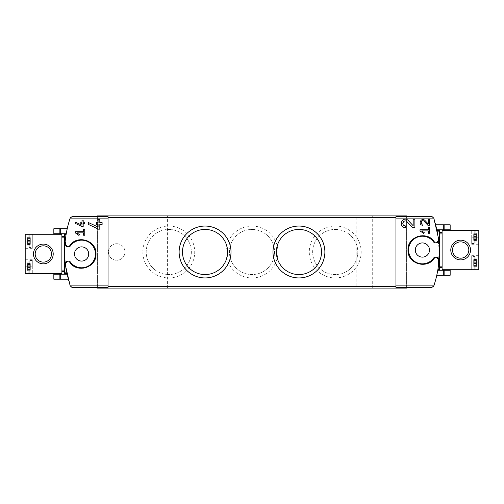 <?xml version="1.0" encoding="UTF-8"?>
<svg xmlns="http://www.w3.org/2000/svg" width="504" height="504" viewBox="0 0 504 504"><rect width="100%" height="100%" fill="white"/><g stroke="black" fill="none" stroke-linecap="round" stroke-linejoin="round"><path stroke-width="0.38" stroke-dasharray="2.52 1.89" d="M65.174 262.622L64.644 252A106.495 106.495 0 0 0 66.736 273.004L66.112 269.64M64.644 237.857L64.644 252L64.644 234.94L66.018 234.94A106.495 106.495 0 0 0 64.644 252L65.375 239.551M70.239 217.942A106.495 106.495 0 0 0 70.239 286.058A1.972 1.972 0 0 0 72.103 287.4L97.379 287.4L97.379 216.6L72.103 216.6A1.972 1.972 0 0 0 70.239 217.942M68.172 279.197L66.982 274.189L68.172 279.197L60.694 279.197L60.694 274.189L66.982 274.189M66.219 233.755L67.215 228.747L60.694 228.747L60.694 233.755L66.219 233.755M433.761 286.058A106.495 106.495 0 0 0 433.761 217.942A1.972 1.972 0 0 0 431.896 216.6L395.968 216.6L395.968 287.4L431.896 287.4A1.972 1.972 0 0 0 433.761 286.058M439.356 233.913L439.356 252L437.264 230.996A106.495 106.495 0 0 1 437.982 269.06L439.356 269.06L439.356 230.599L437.182 230.599M450.166 275.253L436.785 275.253L437.781 270.245L450.166 270.245M435.828 224.803L437.018 229.811L435.828 224.803L450.166 224.803M97.379 216.6L108.032 216.6L108.032 287.4L97.379 287.4L97.379 288.093L406.621 288.093L406.621 215.907L97.379 215.907L97.379 287.4M422.396 242.928A7.1 7.1 0 0 1 428.545 253.575A7.1 7.1 0 0 1 416.247 253.575A7.1 7.1 0 0 1 422.396 242.928M81.604 246.872A7.1 7.1 0 0 1 87.753 257.525A7.1 7.1 0 0 1 75.455 257.525A7.1 7.1 0 0 1 81.604 246.872M335.223 226.05A25.95 25.95 0 0 1 357.695 264.972A25.95 25.95 0 0 1 312.757 264.972A25.95 25.95 0 0 1 335.223 226.05M168.777 226.05A25.95 25.95 0 0 1 191.243 264.972A25.95 25.95 0 0 1 146.305 264.972A25.95 25.95 0 0 1 168.777 226.05M252 226.05A25.95 25.95 0 0 1 274.472 264.972A25.95 25.95 0 0 1 229.528 264.972A25.95 25.95 0 0 1 252 226.05M116.707 243.716A8.284 8.284 0 0 1 123.883 256.139A8.284 8.284 0 0 1 109.538 256.139A8.284 8.284 0 0 1 116.707 243.716A8.284 8.284 0 0 1 123.883 256.139A8.284 8.284 0 0 1 109.538 256.139A8.284 8.284 0 0 1 116.707 243.716M406.621 287.4L406.621 216.6M356.133 288.093L372.695 288.093L356.133 288.093L356.133 215.907L372.695 215.907L356.133 215.907M151.024 288.093L167.593 288.093L151.024 288.093L151.024 215.907L167.593 215.907L151.024 215.907M434.839 257.267A14.396 14.396 0 0 1 427.877 263.34A14.396 14.396 0 0 0 434.839 257.267M427.619 263.447A14.396 14.396 0 0 1 418.641 263.926A14.396 14.396 0 0 0 427.619 263.447M418.622 263.92A14.396 14.396 0 0 1 411.056 258.892A14.396 14.396 0 0 0 418.622 263.92M410.968 258.779A14.396 14.396 0 0 1 408.001 250.022A14.396 14.396 0 0 0 410.968 258.779M408.001 249.953A14.396 14.396 0 0 1 410.968 241.271A14.396 14.396 0 0 0 408.001 249.953M411.113 241.088A14.396 14.396 0 0 1 418.194 236.256A14.396 14.396 0 0 0 411.113 241.088M418.641 236.13A14.396 14.396 0 0 1 427.883 236.716A14.396 14.396 0 0 0 418.641 236.13M428.009 236.773A14.396 14.396 0 0 1 434.839 242.789A14.396 14.396 0 0 0 428.009 236.773M438.455 238.197L438.373 240.855M436.401 242.827L435.236 242.827M433.629 242.002A13.803 13.803 0 0 0 413.185 239.746A13.803 13.803 0 0 0 413.185 260.31A13.803 13.803 0 0 0 433.629 258.054M435.236 257.229L436.401 257.229M438.373 259.201L438.373 261.859L438.902 261.859M69.161 246.733A14.396 14.396 0 0 1 74.271 241.586A14.396 14.396 0 0 0 69.161 246.733M76.123 240.66A14.396 14.396 0 0 1 85.378 240.08A14.396 14.396 0 0 0 76.123 240.66M86.732 240.521A14.396 14.396 0 0 1 92.541 244.61A14.396 14.396 0 0 0 86.732 240.521M93.045 245.234A14.396 14.396 0 0 1 95.999 253.997A14.396 14.396 0 0 0 93.045 245.234M95.999 254.255A14.396 14.396 0 0 1 93.02 262.742A14.396 14.396 0 0 0 95.999 254.255M92.994 262.779A14.396 14.396 0 0 1 85.63 267.794A14.396 14.396 0 0 0 92.994 262.779M85.346 267.876A14.396 14.396 0 0 1 76.117 267.284A14.396 14.396 0 0 0 85.346 267.876M75.802 267.145A14.396 14.396 0 0 1 69.161 261.211A14.396 14.396 0 0 0 75.802 267.145M65.545 265.803L65.627 263.145M67.599 261.173L68.764 261.173M70.371 261.998A13.803 13.803 0 0 0 90.815 264.253A13.803 13.803 0 0 0 90.815 243.69A13.803 13.803 0 0 0 70.371 245.946M68.764 246.771L67.599 246.771M65.627 244.799L65.627 242.141L65.098 242.141M66.818 273.401L64.644 273.401L64.644 252L64.644 270.087M66.081 234.549L64.644 234.549L64.644 234.94M437.919 269.451L439.356 269.451L439.356 269.06M439.356 252L439.356 266.144M53.834 279.197L60.694 279.197M53.834 274.189L60.694 274.189M437.018 229.811L450.166 229.811M53.834 228.747L60.694 228.747M53.834 233.755L60.694 233.755M252 229.427A22.573 22.573 0 0 1 271.549 263.283A22.573 22.573 0 0 1 232.451 263.283A22.573 22.573 0 0 1 252 229.427A22.573 22.573 0 0 1 271.549 263.283A22.573 22.573 0 0 1 232.451 263.283A22.573 22.573 0 0 1 252 229.427M168.777 229.427A22.573 22.573 0 0 1 188.32 263.283A22.573 22.573 0 0 1 149.228 263.283A22.573 22.573 0 0 1 168.777 229.427A22.573 22.573 0 0 1 188.32 263.283A22.573 22.573 0 0 1 149.228 263.283A22.573 22.573 0 0 1 168.777 229.427M335.223 229.427A22.573 22.573 0 0 1 354.772 263.283A22.573 22.573 0 0 1 315.68 263.283A22.573 22.573 0 0 1 335.223 229.427A22.573 22.573 0 0 1 354.772 263.283A22.573 22.573 0 0 1 315.68 263.283A22.573 22.573 0 0 1 335.223 229.427M298.935 229.427A22.573 22.573 0 0 1 318.484 263.283A22.573 22.573 0 0 1 279.392 263.283A22.573 22.573 0 0 1 298.935 229.427M205.065 229.427A22.573 22.573 0 0 1 224.608 263.283A22.573 22.573 0 0 1 185.516 263.283A22.573 22.573 0 0 1 205.065 229.427M76.986 232.867L83.576 232.867L83.576 235.236L84.76 235.236L84.76 229.32L83.576 229.32L83.576 231.689L75.291 231.689L75.291 232.867L78.939 235.425L79.493 234.625M75.291 222.094L75.291 223.398L82.328 226.68L83.179 226.68L83.179 223.404L84.76 223.404L84.76 222.22L83.179 222.22L83.179 220.128L82.001 220.128L82.001 222.22L80.816 222.22L80.816 223.404L82.001 223.404L82.001 225.219M88.294 222.472L88.294 224.381L98.563 229.169L99.811 229.169L99.811 224.387L102.117 224.387L102.117 222.661L99.811 222.661L99.811 219.612L98.085 219.612L98.085 222.661L96.358 222.661L96.358 224.387L98.085 224.387L98.085 227.039M408.297 220.544A4.177 4.177 0 0 0 404.636 219.272M404.517 219.297A4.177 4.177 0 0 0 401.417 221.76M401.272 222.157A4.177 4.177 0 0 0 401.644 225.496M401.751 225.672A4.177 4.177 0 0 0 405.254 227.581L405.254 225.849M407.043 221.728L412.53 227.581L414.899 227.581L414.899 219.227L413.173 219.227L413.173 225.735M421.722 230.895L428.312 230.895L428.312 233.264L429.496 233.264L429.496 227.348L428.312 227.348L428.312 229.717L420.027 229.717L420.027 230.895L423.675 233.447L424.229 232.653M424.973 220.462A2.86 2.86 0 0 0 422.472 219.587M422.384 219.605A2.86 2.86 0 0 0 420.26 221.294M420.147 221.609A2.86 2.86 0 0 0 420.405 223.833M420.487 223.971A2.86 2.86 0 0 0 422.887 225.275L422.887 224.091M424.11 221.269L427.871 225.275L429.496 225.275L429.496 219.555L428.312 219.555L428.312 224.015M27.569 238.392L27.569 241.914L27.6 237.882L27.569 238.984L27.569 238.392L30.328 238.392L30.328 237.68L30.328 238.984L30.328 238.392L27.569 238.392M27.569 238.915L30.328 238.846L30.328 240.566L30.328 238.846L27.569 238.915M27.569 240.566L27.569 241.744L27.569 240.566L30.328 240.566L30.328 241.744L30.328 240.566L27.569 240.566M27.569 241.895L27.569 244.188L27.569 241.744L30.328 241.744L30.328 243.463L30.328 241.895L27.569 241.895M27.569 243.325L27.569 243.911L27.569 243.325L30.328 243.319L30.328 243.911L30.328 243.325L27.569 243.325M27.569 244.131L30.328 243.911L30.328 244.623L30.328 244.131L27.569 244.131M27.569 264.033L27.569 267.555L27.6 263.516L27.569 264.619L27.569 264.033L30.328 264.033L30.328 263.321L30.328 264.619L30.328 264.033L27.569 264.033M27.569 264.55L30.328 264.48L30.328 266.207L30.328 264.48L27.569 264.55M27.569 266.207L27.569 267.378L27.569 266.207L30.328 266.207L30.328 267.378L30.328 266.207L27.569 266.207M27.569 267.529L27.569 269.823L27.569 267.378L30.328 267.378L30.328 269.098L30.328 267.529L27.569 267.529M27.569 268.96L27.569 269.552L27.569 268.96L30.328 268.96L30.328 269.552L30.328 268.96L27.569 268.96M27.569 269.766L30.328 269.552L30.328 270.264L30.328 269.766L27.569 269.766M25.2 273.691L61.885 273.691L61.885 234.253L25.2 234.253L32.3 234.253L25.2 234.253L25.2 273.691M61.885 270.087L61.885 236.42L61.885 270.087M25.2 241.151L25.2 248.648L25.2 234.253L25.2 241.151L32.3 241.151L32.3 248.648L32.3 234.253L32.3 241.151L25.2 241.151M43.344 262.124A8.152 8.152 0 0 1 35.192 253.972A8.152 8.152 0 0 1 43.344 245.82A8.152 8.152 0 0 1 51.496 253.972A8.152 8.152 0 0 1 43.344 262.124M32.3 266.792L32.3 259.295L32.3 266.792L25.2 266.792L32.3 266.792M32.3 273.105L32.3 260.48L32.3 273.105L29.245 273.105L28.111 272.261L27.626 270.257A18.806 18.806 0 0 0 28.111 272.261L28.111 261.318L28.111 272.261M32.3 247.464L32.3 234.845L32.3 247.464L29.245 247.464L28.111 246.626L27.626 244.623A18.806 18.806 0 0 0 28.111 246.626L28.111 235.683L28.111 246.626M27.6 263.516L30.328 263.516L27.6 263.516M27.6 270.062L30.328 270.062L27.6 270.062M27.6 237.882L30.328 237.882L27.6 237.882M27.6 244.427L30.328 244.427L27.6 244.427M61.885 271.524L64.644 271.524L64.644 236.42L61.885 236.42M476.431 265.608L476.431 262.086L476.4 266.118L476.431 265.016L476.431 265.608L473.672 265.608L473.672 266.32L473.672 265.016L473.672 265.608L476.431 265.608M476.431 265.085L473.672 265.154L473.672 263.435L473.672 265.154L476.431 265.085M476.431 263.435L476.431 262.256L476.431 263.435L473.672 263.435L473.672 262.256L473.672 263.435L476.431 263.435M476.431 262.105L476.431 259.812L476.431 262.256L473.672 262.256L473.672 260.536L473.672 262.105L476.431 262.105M476.431 260.675L476.431 260.089L476.431 260.675L473.672 260.681L473.672 260.089L473.672 260.675L476.431 260.675M476.431 259.869L473.672 260.089L473.672 259.377L473.672 259.869L476.431 259.869M476.431 239.967L476.431 236.445L476.4 240.484L476.431 239.381L476.431 239.967L473.672 239.967L473.672 240.679L473.672 239.381L473.672 239.967L476.431 239.967M476.431 239.45L473.672 239.52L473.672 237.793L473.672 239.52L476.431 239.45M476.431 237.793L476.431 236.622L476.431 237.793L473.672 237.793L473.672 236.622L473.672 237.793L476.431 237.793M476.431 236.471L476.431 234.177L476.431 236.622L473.672 236.622L473.672 234.902L473.672 236.471L476.431 236.471M476.431 235.04L476.431 234.448L476.431 235.04L473.672 235.04L473.672 234.448L473.672 235.04L476.431 235.04M476.431 234.234L473.672 234.448L473.672 233.736L473.672 234.234L476.431 234.234M478.8 230.309L442.115 230.309L442.115 269.747L478.8 269.747L471.7 269.747L478.8 269.747L478.8 230.309M442.115 233.913L442.115 267.58L442.115 233.913M478.8 262.849L478.8 255.352L478.8 269.747L478.8 262.849L471.7 262.849L471.7 255.352L471.7 269.747L471.7 262.849L478.8 262.849M460.656 241.876A8.152 8.152 0 0 1 468.808 250.028A8.152 8.152 0 0 1 460.656 258.18A8.152 8.152 0 0 1 452.504 250.028A8.152 8.152 0 0 1 460.656 241.876M471.7 237.208L471.7 244.705L471.7 237.208L478.8 237.208L471.7 237.208M471.7 230.895L471.7 243.52L471.7 230.895L474.755 230.895L475.889 231.739L476.375 233.743A18.806 18.806 0 0 0 475.889 231.739L475.889 242.682L475.889 231.739M471.7 256.536L471.7 269.155L471.7 256.536L474.755 256.536L475.889 257.374L476.375 259.377A18.806 18.806 0 0 0 475.889 257.374L475.889 268.317L475.889 257.374M476.4 240.484L473.672 240.484L476.4 240.484M476.4 233.938L473.672 233.938L476.4 233.938M476.4 266.118L473.672 266.118L476.4 266.118M476.4 259.573L473.672 259.573L476.4 259.573M442.115 232.476L439.356 232.476L439.356 267.58L442.115 267.58M66.736 273.004L64.644 273.004M437.264 230.996L439.356 230.996M59.157 279.197L59.157 274.189M443.306 275.253L443.306 270.245M444.843 275.253L444.843 270.245M443.306 224.803L443.306 229.811M444.843 224.803L444.843 229.811M59.157 228.747L59.157 233.755M29.245 273.105L29.245 260.48L29.245 273.105M29.245 247.464L29.245 234.845L29.245 247.464M30.328 263.812L27.569 263.812L30.328 263.812M30.328 264.619L27.569 264.619L30.328 264.625M30.328 264.518L27.6 264.518L30.328 264.518M30.328 265.791L27.6 265.791L30.328 265.791M30.328 266.055L27.569 266.055L30.328 266.055M30.328 267.378L27.569 267.378L30.328 267.378M30.328 267.794L27.6 267.794L30.328 267.794M30.328 269.067L27.6 269.067L30.328 269.067M30.328 269.029L27.569 269.029L30.328 269.029M30.328 269.552L27.569 269.552L30.328 269.552M30.328 238.178L27.569 238.178L30.328 238.178M30.328 238.984L27.569 238.984L30.328 238.984M30.328 238.883L27.6 238.883L30.328 238.883M30.328 240.156L27.6 240.156L30.328 240.156M30.328 240.414L27.569 240.414L30.328 240.414M30.328 241.744L27.569 241.744L30.328 241.744M30.328 242.153L27.6 242.153L30.328 242.153M30.328 243.426L27.6 243.426L30.328 243.426M30.328 243.394L27.569 243.394L30.328 243.394M30.328 243.911L27.569 243.911L30.328 243.911M474.755 230.895L474.755 243.52L474.755 230.895M474.755 256.536L474.755 269.155L474.755 256.536M473.672 240.188L476.431 240.188L473.672 240.188M473.672 239.381L476.431 239.381L473.672 239.375M473.672 239.482L476.4 239.482L473.672 239.482M473.672 238.209L476.4 238.209L473.672 238.209M473.672 237.945L476.431 237.945L473.672 237.945M473.672 236.622L476.431 236.622L473.672 236.622M473.672 236.206L476.4 236.206L473.672 236.206M473.672 234.933L476.4 234.933L473.672 234.933M473.672 234.971L476.431 234.971L473.672 234.971M473.672 234.448L476.431 234.448L473.672 234.448M473.672 265.822L476.431 265.822L473.672 265.822M473.672 265.016L476.431 265.016L473.672 265.016M473.672 265.117L476.4 265.117L473.672 265.117M473.672 263.844L476.4 263.844L473.672 263.844M473.672 263.586L476.431 263.586L473.672 263.586M473.672 262.256L476.431 262.256L473.672 262.256M473.672 261.847L476.4 261.847L473.672 261.847M473.672 260.574L476.4 260.574L473.672 260.574M473.672 260.606L476.431 260.606L473.672 260.606M473.672 260.089L476.431 260.089L473.672 260.089M167.593 288.093L167.593 215.907M372.695 288.093L372.695 215.907M32.3 259.295L25.2 259.295M32.3 248.648L25.2 248.648M32.3 260.48L29.245 260.48L28.111 261.318A18.806 18.806 0 0 0 27.626 263.321L30.328 263.321M32.3 234.845L29.245 234.845L28.111 235.683A18.806 18.806 0 0 0 27.626 237.686M30.328 264.48L27.581 264.48L30.328 264.48M30.328 269.098L27.581 269.098L30.328 269.098M30.328 270.264L27.626 270.264M30.328 237.68L27.626 237.68M30.328 238.846L27.581 238.846L30.328 238.846M30.328 243.463L27.581 243.463L30.328 243.463M30.328 243.319L27.569 243.319L30.328 243.319M30.328 244.623L27.626 244.623M471.7 244.705L478.8 244.705M471.7 255.352L478.8 255.352M471.7 243.52L474.755 243.52L475.889 242.682A18.806 18.806 0 0 0 476.375 240.679L473.672 240.679M471.7 269.155L474.755 269.155L475.889 268.317A18.806 18.806 0 0 0 476.375 266.314M473.672 239.52L476.419 239.52L473.672 239.52M473.672 234.902L476.419 234.902L473.672 234.902M473.672 233.736L476.375 233.736M473.672 266.32L476.375 266.32M473.672 265.154L476.419 265.154L473.672 265.154M473.672 260.536L476.419 260.536L473.672 260.536M473.672 260.681L476.431 260.681L473.672 260.681M473.672 259.377L476.375 259.377"/><path stroke-width="0.76" d="M420.027 229.717L420.027 230.895L423.675 233.447L424.229 232.653L421.722 230.895L428.312 230.895L428.312 233.264L429.496 233.264L429.496 227.348L428.312 227.348L428.312 229.717L420.027 229.717M434.839 242.789C428.431 230.152 407.182 235.866 408.001 250.022C407.182 264.191 428.425 269.911 434.839 257.267L433.629 258.054A13.803 13.803 0 0 1 413.185 260.31A13.803 13.803 0 0 1 413.185 239.746A13.803 13.803 0 0 1 433.629 242.002L434.839 242.789L436.401 242.827L438.373 240.855L438.455 238.197L433.818 218.1L395.968 218.1L395.968 287.4L431.896 287.4L433.818 285.9L395.968 285.9M438.373 259.201A1.972 1.972 0 0 0 436.401 257.229L438.373 259.201L438.373 261.859L438.902 261.859C438.121 270.106 436.426 278.12 433.818 285.9M436.401 257.229L434.839 257.267M413.173 225.735L408.297 220.544C402.696 214.988 397.341 227.31 405.254 227.581L405.254 225.849C400.617 225.697 403.754 218.471 407.043 221.728L412.53 227.581L414.899 227.581L414.899 219.227L413.173 219.227L413.173 225.735L408.297 220.544M428.312 224.015L424.973 220.462C421.13 216.651 417.469 225.093 422.887 225.275L422.887 224.091C419.712 223.99 421.854 219.038 424.11 221.269L427.871 225.275L429.496 225.275L429.496 219.555L428.312 219.555L428.312 224.015L424.973 220.462M75.291 222.094L75.291 223.398L82.328 226.68L83.179 226.68L83.179 223.404L84.76 223.404L84.76 222.22L83.179 222.22L83.179 220.128L82.001 220.128L82.001 222.22L80.816 222.22L80.816 223.404L82.001 223.404L82.001 225.219L75.291 222.094L82.001 225.219M65.098 242.141L65.627 242.141L65.627 244.799L67.599 246.771L69.161 246.733L70.371 245.946A13.803 13.803 0 0 1 90.815 243.69A13.803 13.803 0 0 1 90.815 264.253A13.803 13.803 0 0 1 70.371 261.998L69.161 261.211L67.599 261.173L65.627 263.145L65.545 265.803L70.182 285.9L72.103 287.4L108.032 287.4L108.032 216.6L72.103 216.6L70.182 218.1C67.574 225.88 65.879 233.894 65.098 242.141A106.495 106.495 0 0 0 65.545 265.803M69.161 261.211C75.569 273.842 96.793 268.147 95.999 253.997C96.856 239.835 75.581 234.077 69.161 246.733M75.291 231.689L75.291 232.867L78.939 235.425L79.493 234.625L76.986 232.867L83.576 232.867L83.576 235.236L84.76 235.236L84.76 229.32L83.576 229.32L83.576 231.689L75.291 231.689M88.294 222.472L88.294 224.381L98.563 229.169L99.811 229.169L99.811 224.387L102.117 224.387L102.117 222.661L99.811 222.661L99.811 219.612L98.085 219.612L98.085 222.661L96.358 222.661L96.358 224.387L98.085 224.387L98.085 227.039L88.294 222.472L98.085 227.039M66.112 269.64L65.174 262.622M65.375 239.551L66.018 234.94M59.157 228.747L67.215 228.747L66.219 233.755L53.834 233.755L53.834 228.747L59.157 228.747L59.157 233.755M438.902 261.859A106.495 106.495 0 0 0 438.455 238.197M395.968 218.1L395.968 216.6L431.896 216.6L433.818 218.1M437.982 269.06L439.356 252M437.781 270.245L436.785 275.253L443.306 275.253L443.306 270.245L437.781 270.245M97.379 287.4L97.379 288.093L406.621 288.093L406.621 287.4M97.379 216.6L97.379 215.907L406.621 215.907L406.621 216.6M205.065 226.05A25.95 25.95 0 0 1 227.531 264.972A25.95 25.95 0 0 1 182.593 264.972A25.95 25.95 0 0 1 205.065 226.05M298.935 226.05A25.95 25.95 0 0 1 321.407 264.972A25.95 25.95 0 0 1 276.469 264.972A25.95 25.95 0 0 1 298.935 226.05M418.194 236.256A14.396 14.396 0 0 1 418.641 236.13A14.396 14.396 0 0 0 418.194 236.256M422.396 242.928A7.1 7.1 0 0 1 428.545 253.575A7.1 7.1 0 0 1 416.247 253.575A7.1 7.1 0 0 1 422.396 242.928M436.401 242.827A1.972 1.972 0 0 0 438.373 240.855M433.629 242.002A1.972 1.972 0 0 0 435.236 242.827M435.236 257.229A1.972 1.972 0 0 0 433.629 258.054M74.271 241.586A14.396 14.396 0 0 1 76.123 240.66A14.396 14.396 0 0 0 74.271 241.586M85.378 240.08A14.396 14.396 0 0 1 86.732 240.521A14.396 14.396 0 0 0 85.378 240.08M92.541 244.61A14.396 14.396 0 0 1 93.045 245.234A14.396 14.396 0 0 0 92.541 244.61M76.117 267.284A14.396 14.396 0 0 1 75.802 267.145A14.396 14.396 0 0 0 76.117 267.284M81.604 246.872A7.1 7.1 0 0 1 87.753 257.525A7.1 7.1 0 0 1 75.455 257.525A7.1 7.1 0 0 1 81.604 246.872M67.599 261.173A1.972 1.972 0 0 0 65.627 263.145M70.371 261.998A1.972 1.972 0 0 0 68.764 261.173M68.764 246.771A1.972 1.972 0 0 0 70.371 245.946M65.627 244.799A1.972 1.972 0 0 0 67.599 246.771M66.811 273.401L64.644 273.401L64.644 236.42L61.885 236.42M66.081 234.549L64.644 234.549L64.644 237.857L61.885 237.857M437.919 269.451L439.356 269.451L439.356 266.144L439.356 267.58L442.115 267.58M437.189 230.599L439.356 230.599L439.356 266.144L442.115 266.144M68.172 279.197L53.834 279.197L53.834 274.189L66.982 274.189M444.843 275.253L444.843 270.245L450.166 270.245L450.166 275.253L443.306 275.253M444.843 270.245L443.306 270.245M444.843 224.803L444.843 229.811L450.166 229.811L450.166 224.803L435.828 224.803M444.843 229.811L437.025 229.811M298.935 229.427A22.573 22.573 0 0 1 318.484 263.283A22.573 22.573 0 0 1 279.392 263.283A22.573 22.573 0 0 1 298.935 229.427M205.065 229.427A22.573 22.573 0 0 1 224.608 263.283A22.573 22.573 0 0 1 185.516 263.283A22.573 22.573 0 0 1 205.065 229.427M79.493 234.625L76.986 232.867M401.417 221.76A4.177 4.177 0 0 0 401.272 222.157M407.043 221.728A2.444 2.444 0 0 0 403.005 222.44M402.916 222.686A2.444 2.444 0 0 0 405.254 225.849M424.229 232.653L421.722 230.895M420.26 221.294A2.86 2.86 0 0 0 420.147 221.609M424.11 221.269A1.676 1.676 0 0 0 421.344 221.76M421.281 221.949A1.676 1.676 0 0 0 422.887 224.091M25.2 273.691L61.885 273.691L61.885 234.253L25.2 234.253L25.2 273.691M43.344 263.831A9.86 9.86 0 0 1 34.801 249.039A9.86 9.86 0 0 1 51.887 249.039A9.86 9.86 0 0 1 43.344 263.831M43.344 262.124A8.152 8.152 0 0 1 36.282 249.896A8.152 8.152 0 0 1 50.406 249.896A8.152 8.152 0 0 1 43.344 262.124M61.885 270.087L64.644 270.087L64.644 271.524L61.885 271.524M478.8 230.309L442.115 230.309L442.115 269.747L478.8 269.747L478.8 230.309M460.656 240.169A9.86 9.86 0 0 1 469.199 254.961A9.86 9.86 0 0 1 452.113 254.961A9.86 9.86 0 0 1 460.656 240.169M460.656 241.876A8.152 8.152 0 0 1 467.718 254.104A8.152 8.152 0 0 1 453.594 254.104A8.152 8.152 0 0 1 460.656 241.876M442.115 233.913L439.356 233.913L439.356 232.476L442.115 232.476M108.032 285.9L70.182 285.9M108.032 218.1L70.182 218.1M395.968 286.511L108.032 286.511M395.968 217.489L108.032 217.489M65.993 235.091L64.644 235.091M66.704 272.853L64.644 272.853M437.296 231.147L439.356 231.147M438.007 268.909L439.356 268.909M59.157 279.197L59.157 274.189M60.694 279.197L60.694 274.189M443.306 224.803L443.306 229.811M60.694 228.747L60.694 233.755"/></g></svg>
